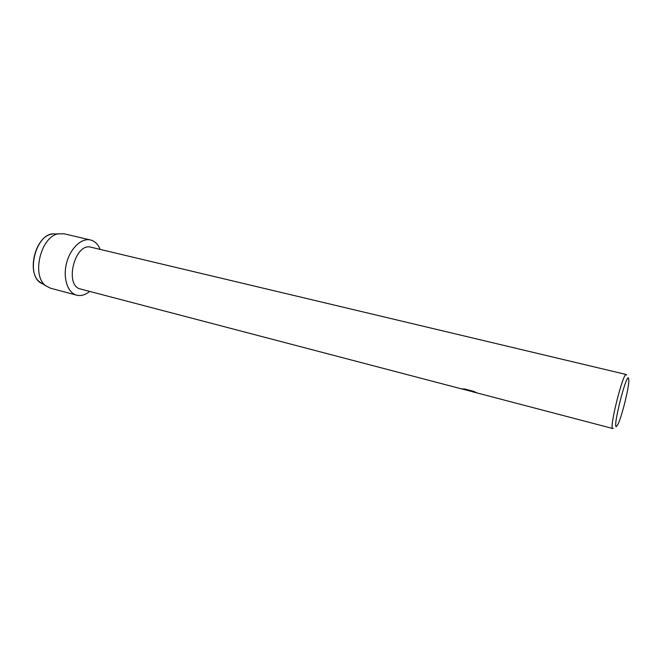 <?xml version="1.0" encoding="UTF-8"?>
<svg xmlns="http://www.w3.org/2000/svg" width="662" height="662" viewBox="0 0 662 662"><rect width="100%" height="100%" fill="white"/><g stroke="black" fill="none" stroke-linecap="round" stroke-linejoin="round"><path stroke-width="0.99" d="M51.835 234.183C35.351 236.152 26.24 272.603 39.861 282.095L42.583 283.783C24.279 277.328 35.839 231.063 55.037 233.976L64.065 233.785L90.868 240.058C94.989 241.282 98.092 244.402 100.177 249.408C98.092 244.402 94.989 241.282 90.868 240.058C81.74 237.377 70.023 248.399 66.415 263.699C62.667 278.975 68.153 293.862 77.553 295.376L76.684 295.178C67.673 292.96 62.733 278.164 66.514 263.302C70.164 248.416 81.492 237.683 90.479 239.967M462.225 389.057L80.656 289.046C63.85 285.926 74.806 242.093 91.108 247.249L91.282 247.29M470.136 391.093L468.812 390.745M613.26 428.314L612.755 428.521C608.817 429.216 623.099 372.052 626.252 374.518L626.641 375.081M462.167 389.049L469.854 390.82L462.647 388.933L464.517 388.95L473.446 391.292L476.574 392.632L472.023 391.631L612.755 428.521M616.355 426.585C612.516 428.397 625.689 375.395 628.453 377.886L628.875 380.791C628.602 389.289 621.784 416.597 618.018 424.226L616.355 426.585M464.798 389.695L469.631 390.928M469.598 390.944L476.177 392.458M462.788 388.925L469.854 390.82M89.684 291.412C85.663 294.706 81.616 296.03 77.553 295.376C81.616 296.03 85.663 294.706 89.684 291.412M76.684 295.178L50.469 288.202L45.744 285.752C31.081 275.541 41.003 235.838 58.752 233.727M469.159 390.878L469.672 391.019M91.108 247.249L626.252 374.518M39.861 282.095L45.744 285.752"/></g></svg>

